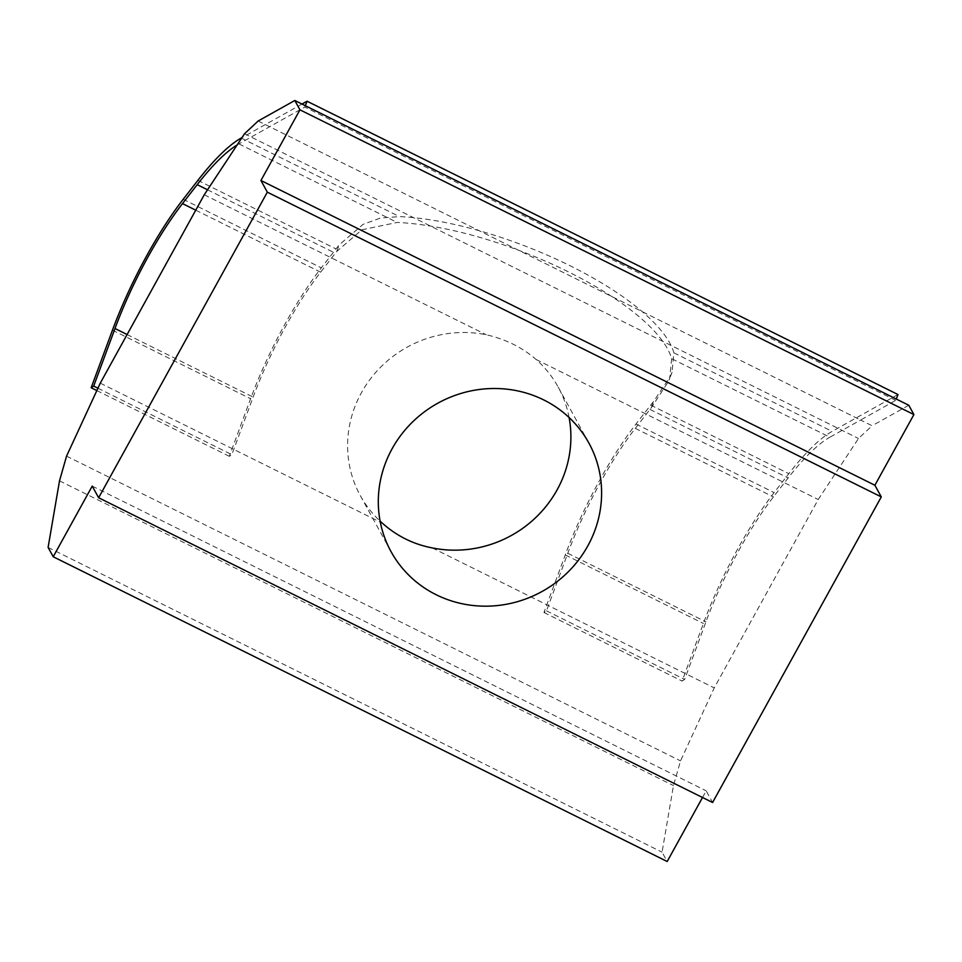 <?xml version="1.0" encoding="UTF-8"?>
<svg xmlns="http://www.w3.org/2000/svg" width="962" height="962" viewBox="0 0 962 962"><rect width="100%" height="100%" fill="white"/><g stroke="black" fill="none" stroke-linecap="round" stroke-linejoin="round"><path stroke-width="0.72" stroke-dasharray="4.81 3.61" d="M671.632 358.67L669.744 378.234L668.193 381.866L651.358 407.66A176.996 44.336 -63.6 0 0 649.987 409.415L635.293 428.355A139.081 34.836 -63.6 0 0 598.34 486.171A139.081 34.836 -63.6 0 0 567.784 553.27L546.488 610.846L543.963 612.505L565.259 554.918A145.719 36.496 116.4 0 1 597.27 484.62A145.719 36.496 116.4 0 1 635.99 424.038L650.685 405.11A183.634 45.996 116.4 0 1 653.956 400.962L670.081 376.779L672.053 372.234L673.893 352.838A181.421 60.365 -158.8 0 0 570.358 265.885A181.421 60.365 -158.8 0 0 399.446 216.606L380.507 218.025L363.035 224.374L339.297 244.781A183.634 45.996 -63.6 0 0 336.027 248.93L321.332 267.857A145.719 36.496 -63.6 0 0 282.612 328.439A145.719 36.496 -63.6 0 0 250.601 398.737L229.305 456.325L231.83 454.665L253.126 397.09A139.081 34.836 116.4 0 1 283.682 329.99A139.081 34.836 116.4 0 1 320.635 272.174L335.341 253.234A176.996 44.336 116.4 0 1 336.7 251.479L361.856 229.81L397.186 222.45A181.421 60.365 21.2 0 1 518.434 250.204A181.421 60.365 21.2 0 1 568.097 271.717A181.421 60.365 21.2 0 1 611.82 296.549A181.421 60.365 21.2 0 1 671.632 358.67L829.881 437.217L860.593 420.033L872.113 425.745L858.489 438.492L818.217 499.518L714.237 687.89L680.519 760.882L673.472 785.581L662.06 852.164L667.183 861.507M897.991 394.54L832.142 431.385A183.634 45.996 -63.6 0 0 812.024 447.234A183.634 45.996 -63.6 0 0 788.828 473.677L774.133 492.604A145.719 36.496 -63.6 0 0 735.413 553.186A145.719 36.496 -63.6 0 0 703.402 623.484L682.106 681.072L684.631 679.412L705.928 621.837A139.081 34.836 116.4 0 1 736.483 554.737A139.081 34.836 116.4 0 1 773.436 496.921L788.131 477.982A176.996 44.336 116.4 0 1 810.497 452.489A176.996 44.336 116.4 0 1 829.881 437.217M237.133 144.961A176.996 44.336 116.4 0 1 238.937 143.903L304.798 107.071L895.742 400.384L896.259 399.026M569.083 417.52A112.843 107.612 151.3 0 0 558.188 387.073A112.843 107.612 151.3 0 0 536.195 359.535C522.125 347.378 505.495 339.129 486.279 334.764A112.843 107.612 151.3 0 0 361.399 392.761A112.843 107.612 151.3 0 0 360.305 495.586A112.843 107.612 151.3 0 0 380.122 521.139M258.141 121.008L860.593 420.033L895.742 400.384M908.777 405.242L872.113 425.745M432.215 547.907L714.237 687.89M66.558 456.132L680.519 760.882M100.276 383.153L382.299 523.136M536.195 359.535L818.217 499.518M59.512 480.844L673.472 785.581M48.1 547.426L662.06 852.164M702.513 797.498L706.192 790.836L712.589 802.5M92.232 486.087L706.192 790.836M244.528 133.754L858.489 438.492M204.257 194.769L486.279 334.764M301.996 104.064L241.967 137.638M96.837 390.572L229.305 456.325M97.932 388.215L231.83 454.665M543.963 612.505L682.106 681.072M546.488 610.846L684.631 679.412M304.798 107.071L305.327 105.712M635.293 428.355L773.436 496.921M635.99 424.038L774.133 492.604M673.893 352.838L832.142 431.385M238.937 143.903L397.186 222.45M195.755 210.185L320.635 272.174M183.189 199.29L321.332 267.857M241.197 138.059L399.446 216.606M651.358 407.66L653.956 400.962M336.7 251.479L339.297 244.781M197.883 180.363L336.027 248.93M112.458 330.17L250.601 398.737M127.104 334.535L253.126 397.09M207.539 189.803L335.341 253.234M650.685 405.11L788.828 473.677M565.259 554.918L703.402 623.484M567.784 553.27L705.928 621.837M649.987 409.415L788.131 477.982M672.065 372.234L669.744 378.234M360.305 495.586L391.017 551.587M558.188 387.073L588.9 443.073"/><path stroke-width="1.44" d="M241.967 137.638L241.197 138.059A183.634 45.996 -63.6 0 0 221.08 153.92A183.634 45.996 -63.6 0 0 197.883 180.363L183.189 199.29A145.719 36.496 -63.6 0 0 144.468 259.872A145.719 36.496 -63.6 0 0 112.458 330.17L91.162 387.758L93.687 386.099L114.995 328.523A139.081 34.836 116.4 0 1 145.539 261.423A139.081 34.836 116.4 0 1 182.491 203.607L197.198 184.668A176.996 44.336 116.4 0 1 219.552 159.175A176.996 44.336 116.4 0 1 237.133 144.961M587.806 545.899A112.843 107.612 -28.7 0 1 488.804 606.132A112.843 107.612 -28.7 0 1 391.017 551.587A112.843 107.612 -28.7 0 1 392.111 448.761A112.843 107.612 -28.7 0 1 491.113 388.54A112.843 107.612 -28.7 0 1 588.9 443.073A112.843 107.612 -28.7 0 1 587.806 545.899M380.122 521.139A112.843 107.612 151.3 0 0 382.299 523.136C396.789 536.038 413.419 544.3 432.215 547.907A112.843 107.612 151.3 0 0 557.094 489.898A112.843 107.612 151.3 0 0 569.083 417.52M53.223 556.757L48.1 547.426L59.512 480.844L66.558 456.132L100.276 383.153L204.257 194.769L244.528 133.754L258.141 121.008L294.817 100.493L908.777 405.242L913.9 414.574L874.891 485.245L881.288 496.909L712.589 802.5L98.629 497.763L92.232 486.087L53.223 556.757L667.183 861.507L702.513 797.498M294.817 100.493L299.94 109.836L260.93 180.495L267.328 192.172L881.288 496.909M267.328 192.172L98.629 497.763M260.93 180.495L874.891 485.245M299.94 109.836L913.9 414.574M305.327 105.712L307.058 101.226L301.996 104.064M307.058 101.226L897.991 394.54L896.259 399.026M91.162 387.758L96.837 390.572M93.687 386.099L97.932 388.215M182.491 203.607L195.755 210.185M114.995 328.523L127.104 334.535M197.198 184.668L207.539 189.803"/></g></svg>
